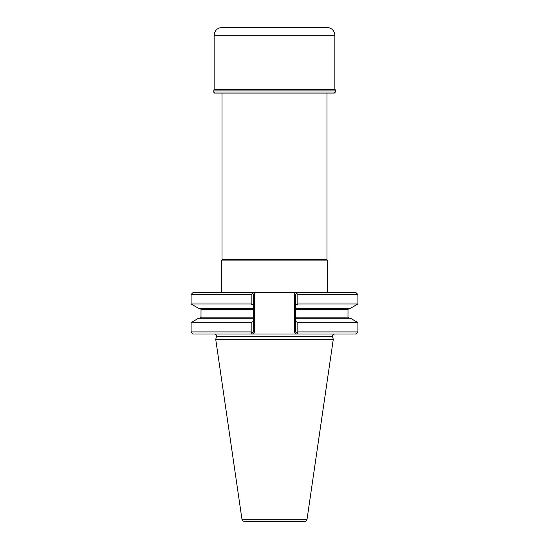 <?xml version="1.0" encoding="UTF-8"?>
<svg xmlns="http://www.w3.org/2000/svg" width="549" height="549" viewBox="0 0 549 549"><rect width="100%" height="100%" fill="white"/><g stroke="black" fill="none" stroke-linecap="round" stroke-linejoin="round"><path stroke-width="0.82" d="M326.991 93.069L326.991 259.78L222.009 259.78L221.35 260.919L221.35 292.363L327.65 292.363L327.65 260.919L221.35 260.919M326.991 259.78L327.65 260.919M304.441 521.55L244.559 521.55C241.189 520.438 242.493 519.924 241.965 519.306L215.723 339.364L333.277 339.364L307.035 519.306C306.726 520.692 305.862 521.44 304.441 521.55M357.9 322.565L297.839 322.565L297.839 331.919L357.9 331.919L357.9 322.565L350.344 318.2L295.63 318.2L295.63 321.302L297.839 322.565M297.73 292.411L295.87 292.411L297.73 292.411L296.728 293.413L297.73 292.411L355.8 292.411L357.9 294.511L357.9 303.995L350.344 308.36L295.63 308.36L295.63 318.2M295.63 321.302L295.63 331.919L296.728 333.017L297.839 331.919M357.9 303.995L297.839 303.995L295.63 305.258L295.63 294.511L294.319 293.969L294.319 332.461L295.63 331.919M295.63 308.36L295.63 305.258M334.581 334.018C333.044 334.238 332.371 335.116 332.557 336.661L333.277 339.364M251.161 331.919L191.1 331.919L193.2 334.018L253.13 334.018L251.27 334.018L253.37 331.919L253.37 321.302L251.161 322.565L251.161 331.919L252.272 333.017L251.27 334.018L297.73 334.018L296.728 333.017L297.73 334.018L295.87 334.018L355.8 334.018L357.9 331.919M253.37 308.36L198.656 308.36L191.1 303.995L251.161 303.995L253.37 305.258L253.37 318.2L198.656 318.2L191.1 322.565L191.1 331.919M251.161 322.565L191.1 322.565M253.37 321.302L253.37 318.2M357.9 294.511L297.839 294.511L297.839 303.995M295.63 294.511L296.728 293.413L297.839 294.511M253.37 305.258L253.37 294.511L254.681 293.969L254.681 332.461L253.37 331.919M251.161 303.995L251.161 294.511L252.272 293.413L251.27 292.411L253.37 294.511M251.161 294.511L191.1 294.511L191.1 303.995M294.319 293.969L295.87 292.411L193.2 292.411L191.1 294.511M253.13 334.018L254.681 332.461L254.681 293.969L253.13 292.411L251.27 292.411M334.341 93.069L214.659 93.069L213.609 92.019L335.391 92.019L334.341 93.069M213.609 90.091L335.391 90.091L334.869 89.13L334.869 35.321C334.403 30.538 331.774 27.917 326.991 27.45L222.009 27.45C217.226 27.917 214.597 30.538 214.131 35.321L214.131 89.13L213.609 92.019M335.391 90.091L335.391 92.019M307.035 519.306L241.965 519.306M295.63 317.15L347.991 317.15L347.991 309.41L295.63 309.41M332.557 336.661L216.443 336.661L215.723 339.364M253.37 309.41L201.009 309.41L199.96 308.36M201.009 309.41L201.009 317.15L253.37 317.15M295.87 334.018L294.319 332.461M335.178 89.871L213.822 89.871M334.869 89.13L214.131 89.13M334.869 35.321L214.131 35.321M222.009 93.069L222.009 259.78M347.991 309.41L349.04 308.36M347.991 317.15L349.04 318.2M201.009 317.15L199.96 318.2M216.443 336.661C216.629 335.116 215.956 334.238 214.419 334.018"/></g></svg>
